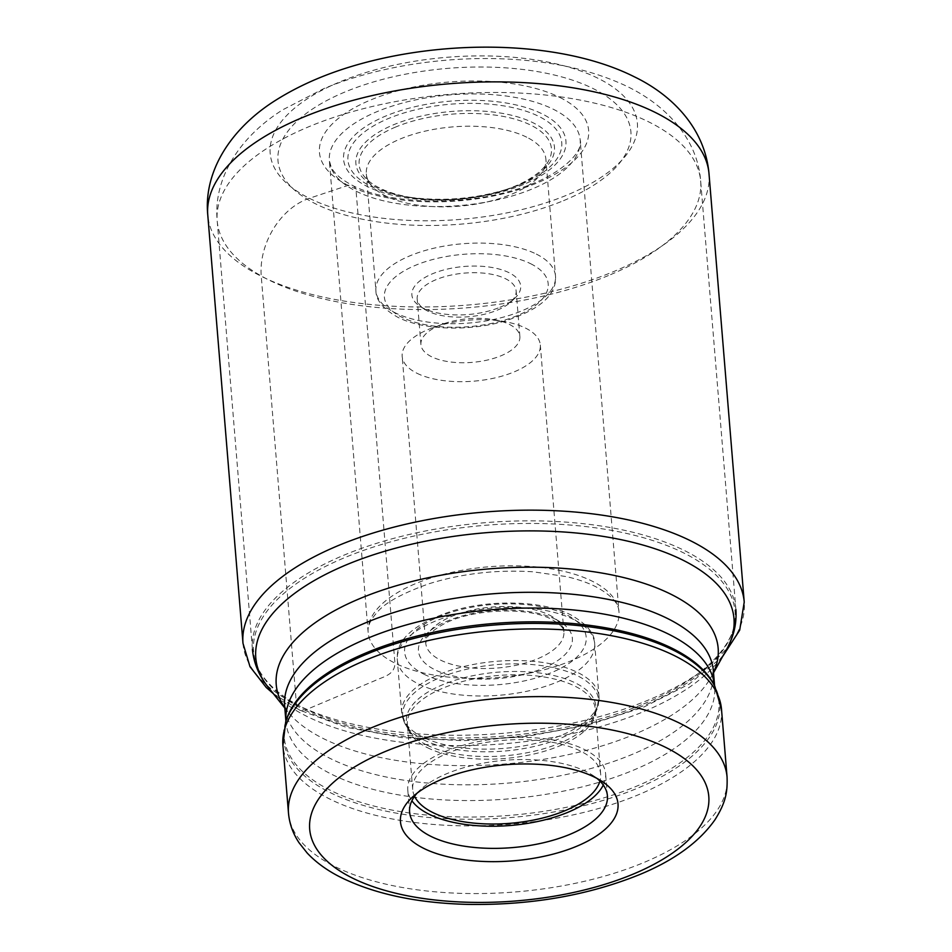<?xml version="1.0" encoding="UTF-8"?>
<svg xmlns="http://www.w3.org/2000/svg" width="952" height="952" viewBox="0 0 952 952"><rect width="100%" height="100%" fill="white"/><g stroke="black" fill="none" stroke-linecap="round" stroke-linejoin="round"><path stroke-width="0.71" stroke-dasharray="4.76 3.57" d="M304.961 710.18A241.558 106.648 175.3 0 0 643.243 705.777A241.558 106.648 175.3 0 0 683.714 552.945A241.558 106.648 175.3 0 0 345.421 557.337A241.558 106.648 175.3 0 0 304.961 710.18L375.076 680.597C382.204 676.991 394.901 675.349 394.913 663.092A125.843 55.561 -4.7 0 1 368.15 632.449A125.843 55.561 -4.7 0 1 368.079 631.462A125.843 55.561 -4.7 0 1 451.415 572.449A125.843 55.561 -4.7 0 1 592.215 581.184A125.843 55.561 -4.7 0 1 618.871 610.851A125.843 55.561 -4.7 0 1 618.978 611.827A125.843 55.561 -4.7 0 1 536.75 671.588A125.843 55.561 -4.7 0 1 394.913 663.092L356.107 191.197A9.901 7.176 -63.5 0 0 348.17 185.366L309.364 198.29A62.868 45.577 -63.5 0 0 261.253 276.258L296.465 704.551A9.901 7.176 -63.5 0 0 304.961 710.18M395.806 126.973A96.497 42.602 175.3 0 0 364.069 176.263A96.497 42.602 175.3 0 0 379.634 188.02A96.497 42.602 175.3 0 0 514.77 186.259A96.497 42.602 175.3 0 0 548.483 161.102A96.497 42.602 175.3 0 0 530.93 125.212A96.497 42.602 175.3 0 0 395.806 126.973M526.73 137.207A90.095 39.77 175.3 0 0 425.187 131.126A90.095 39.77 175.3 0 0 366.318 173.918A90.095 39.77 175.3 0 0 370.935 184.866A90.095 39.77 175.3 0 0 385.477 195.85A90.095 39.77 175.3 0 0 474.596 204.335A90.095 39.77 175.3 0 0 543.116 170.717A90.095 39.77 175.3 0 0 545.889 159.151A90.095 39.77 175.3 0 0 526.73 137.207M530.621 263.704L530.716 263.752A82.169 36.283 -4.7 0 1 517.007 315.719A82.169 36.283 -4.7 0 1 401.958 317.278L401.875 317.242A82.169 36.283 175.3 0 1 415.584 265.263A82.169 36.283 175.3 0 1 530.621 263.704M499.955 307.27A54.597 24.109 175.3 0 0 514.639 298.416A54.597 24.109 175.3 0 0 509.094 272.724A54.597 24.109 175.3 0 0 432.636 273.712A54.597 24.109 175.3 0 0 419.892 306.211A54.597 24.109 175.3 0 0 423.485 308.258A54.597 24.109 175.3 0 0 499.955 307.27M497.265 310.173A49.647 21.92 175.3 0 0 510.617 302.129A49.647 21.92 175.3 0 0 516.139 290.848A49.647 21.92 175.3 0 0 505.583 278.757A49.647 21.92 175.3 0 0 436.052 279.662A49.647 21.92 175.3 0 0 417.178 298.988A49.647 21.92 175.3 0 0 424.461 309.21A49.647 21.92 175.3 0 0 427.734 311.078A49.647 21.92 175.3 0 0 497.265 310.173M431.482 356.691A49.647 21.92 -4.7 0 1 420.927 344.6A49.647 21.92 -4.7 0 1 442.989 324.037A49.647 21.92 -4.7 0 1 494.754 319.777A49.647 21.92 -4.7 0 1 509.332 324.37A49.647 21.92 -4.7 0 1 519.887 336.461A49.647 21.92 -4.7 0 1 487.448 360.034A49.647 21.92 -4.7 0 1 431.482 356.691M416.916 373.232A69.306 30.595 175.3 0 0 495.028 377.908A69.306 30.595 175.3 0 0 540.308 344.993A69.306 30.595 175.3 0 0 525.575 328.119A69.306 30.595 175.3 0 0 505.238 321.716A69.306 30.595 175.3 0 0 432.97 327.655A69.306 30.595 175.3 0 0 402.172 356.357A69.306 30.595 175.3 0 0 416.916 373.232M555.837 619.419L555.944 619.466A77.219 34.093 175.3 0 1 543.068 668.292A77.219 34.093 175.3 0 1 434.969 669.78L434.874 669.732A77.219 34.093 175.3 0 1 447.737 620.894A77.219 34.093 175.3 0 1 555.837 619.419M414.572 796.312A94.296 41.638 -4.7 0 1 412.704 789.553A94.296 41.638 -4.7 0 1 474.322 744.761A94.296 41.638 -4.7 0 1 580.613 751.128A94.296 41.638 -4.7 0 1 600.664 774.095A94.296 41.638 -4.7 0 1 599.938 781.08M603.282 785.019A99.246 43.816 175.3 0 0 605.603 773.69A99.246 43.816 175.3 0 0 584.492 749.521A99.246 43.816 175.3 0 0 472.62 742.822A99.246 43.816 175.3 0 0 407.777 789.958A99.246 43.816 175.3 0 0 411.907 800.751M417.035 793.218A99.246 43.816 -4.7 0 1 420.629 789.541A99.246 43.816 -4.7 0 1 586.313 771.656A99.246 43.816 -4.7 0 1 592.846 775.38A99.246 43.816 -4.7 0 1 596.999 778.427M242.986 643.314A251.459 111.027 175.3 0 0 296.465 704.551A251.459 111.027 175.3 0 0 579.911 721.521A251.459 111.027 175.3 0 0 744.226 602.104M709.014 173.811A251.459 111.027 -4.7 0 1 544.699 293.24A251.459 111.027 -4.7 0 1 261.253 276.258A251.459 111.027 -4.7 0 1 207.774 215.021M309.364 198.29A184.212 81.325 175.3 0 0 567.344 194.934A184.212 81.325 175.3 0 0 598.201 78.385A184.212 81.325 175.3 0 0 340.233 81.741A184.212 81.325 175.3 0 0 309.364 198.29M559.907 97.461A135.041 59.619 -4.7 0 1 537.285 182.903A135.041 59.619 -4.7 0 1 348.17 185.366A135.041 59.619 -4.7 0 1 370.792 99.924A135.041 59.619 -4.7 0 1 559.907 97.461M356.107 191.197A125.843 55.561 175.3 0 0 497.955 199.694A125.843 55.561 175.3 0 0 580.173 139.932A125.843 55.561 175.3 0 0 553.409 109.29A125.843 55.561 175.3 0 0 411.573 100.793A125.843 55.561 175.3 0 0 329.344 160.555A125.843 55.561 175.3 0 0 356.107 191.197M288.492 813.127A220.031 97.14 175.3 0 0 415.488 889.573A220.031 97.14 175.3 0 0 643.421 862.702A220.031 97.14 175.3 0 0 643.54 862.655A220.031 97.14 175.3 0 0 727.066 777.07M721.509 709.371A220.031 97.14 -4.7 0 1 637.971 794.956A220.031 97.14 -4.7 0 1 637.852 795.003A220.031 97.14 -4.7 0 1 409.919 821.873A220.031 97.14 -4.7 0 1 282.923 745.428M285.719 721.735A218.841 96.616 175.3 0 0 392.498 812.437A218.841 96.616 175.3 0 0 636.614 788.577A218.841 96.616 175.3 0 0 636.733 788.53A218.841 96.616 175.3 0 0 714.869 686.452M714.607 685.952L713.964 684.678A218.067 96.283 -4.7 0 1 635.984 786.447A218.067 96.283 -4.7 0 1 635.865 786.495A218.067 96.283 -4.7 0 1 392.664 810.212A218.067 96.283 -4.7 0 1 286.326 719.843L285.957 721.937A215.081 94.962 175.3 0 0 410.038 796.645A215.081 94.962 175.3 0 0 632.783 770.442A215.081 94.962 175.3 0 0 632.902 770.394A215.081 94.962 175.3 0 0 714.666 686.689A215.081 94.962 175.3 0 0 714.607 685.928M285.897 721.176A215.081 94.962 175.3 0 0 285.957 721.937L285.897 721.188M713.536 672.802L711.346 676.729L713.381 670.934A215.081 94.962 -4.7 0 1 631.604 754.65A215.081 94.962 -4.7 0 1 631.497 754.686A215.081 94.962 -4.7 0 1 408.741 780.902A215.081 94.962 -4.7 0 1 284.66 706.182L287.623 711.561A221.709 97.889 175.3 0 0 633.758 734.599A221.709 97.889 175.3 0 0 633.877 734.551A221.709 97.889 175.3 0 0 711.346 676.729A221.709 97.889 175.3 0 0 713.5 672.493M284.791 707.741A221.709 97.889 175.3 0 0 287.623 711.561L284.815 708.05M726.59 649.395A239.904 105.922 -4.7 0 1 642.897 711.918A239.904 105.922 -4.7 0 1 642.767 711.965A239.904 105.922 -4.7 0 1 268.107 687.094M643.671 703.933A242.558 107.088 175.3 0 0 643.802 703.873A242.558 107.088 175.3 0 0 735.896 609.53A242.558 107.088 175.3 0 0 595.892 525.254A242.558 107.088 175.3 0 0 344.636 554.885A242.558 107.088 175.3 0 0 344.517 554.933A242.558 107.088 175.3 0 0 252.423 649.276A242.558 107.088 175.3 0 0 392.414 733.552A242.558 107.088 175.3 0 0 643.671 703.933M608.34 275.58A242.558 107.088 -4.7 0 1 357.131 305.152A242.558 107.088 -4.7 0 1 217.199 220.888A242.558 107.088 -4.7 0 1 309.412 126.485A242.558 107.088 -4.7 0 1 309.531 126.438A242.558 107.088 -4.7 0 1 560.74 96.878A242.558 107.088 -4.7 0 1 700.672 181.142A242.558 107.088 -4.7 0 1 608.459 275.533A242.558 107.088 -4.7 0 1 608.34 275.58M563.572 200.646A177.036 78.159 175.3 0 0 593.263 88.643A177.036 78.159 175.3 0 0 345.386 91.82A177.036 78.159 175.3 0 0 345.302 91.856A177.036 78.159 175.3 0 0 315.612 203.847A177.036 78.159 175.3 0 0 563.489 200.682A177.036 78.159 175.3 0 0 563.572 200.646M523.529 184.474A111.551 49.254 -4.7 0 1 367.305 186.509A111.551 49.254 -4.7 0 1 385.988 115.93A111.551 49.254 -4.7 0 1 542.212 113.895A111.551 49.254 -4.7 0 1 523.529 184.474M520.982 184.319A107.267 47.362 175.3 0 0 538.951 116.453A107.267 47.362 175.3 0 0 388.725 118.405A107.267 47.362 175.3 0 0 402.244 196.195A107.267 47.362 175.3 0 0 514.08 186.997A107.267 47.362 175.3 0 0 520.982 184.319M516.603 185.914A99.639 43.994 -4.7 0 1 510.189 188.401A99.639 43.994 -4.7 0 1 406.302 196.945A99.639 43.994 -4.7 0 1 393.759 124.688A99.639 43.994 -4.7 0 1 533.287 122.879A99.639 43.994 -4.7 0 1 516.603 185.914M536.333 254.089A90.095 39.77 -4.7 0 1 555.504 276.032A90.095 39.77 -4.7 0 1 496.706 318.801A90.095 39.77 -4.7 0 1 395.187 312.78A90.095 39.77 -4.7 0 1 395.08 312.732A90.095 39.77 -4.7 0 1 375.921 290.788A90.095 39.77 -4.7 0 1 434.719 248.02A90.095 39.77 -4.7 0 1 536.238 254.041A90.095 39.77 -4.7 0 1 536.333 254.089M549.054 614.909A69.306 30.595 -4.7 0 1 549.149 614.956A69.306 30.595 -4.7 0 1 563.893 631.842A69.306 30.595 -4.7 0 1 518.673 664.734A69.306 30.595 -4.7 0 1 440.586 660.117A69.306 30.595 -4.7 0 1 440.49 660.069A69.306 30.595 -4.7 0 1 425.758 643.195A69.306 30.595 -4.7 0 1 470.966 610.303A69.306 30.595 -4.7 0 1 549.054 614.909M423.997 674.242A91.083 40.21 175.3 0 0 551.553 672.588A91.083 40.21 175.3 0 0 566.809 614.956A91.083 40.21 175.3 0 0 439.265 616.61A91.083 40.21 175.3 0 0 423.997 674.242M573.604 619.454A98.996 43.709 175.3 0 0 573.509 619.407A98.996 43.709 175.3 0 0 461.934 612.791A98.996 43.709 175.3 0 0 397.317 659.796A98.996 43.709 175.3 0 0 418.38 683.905A98.996 43.709 175.3 0 0 418.463 683.952A98.996 43.709 175.3 0 0 530.038 690.569A98.996 43.709 175.3 0 0 594.655 643.564A98.996 43.709 175.3 0 0 573.604 619.454M422.748 737.05A98.996 43.709 -4.7 0 1 401.685 712.941A98.996 43.709 -4.7 0 1 466.313 665.948A98.996 43.709 -4.7 0 1 577.876 672.564A98.996 43.709 -4.7 0 1 577.971 672.612A98.996 43.709 -4.7 0 1 599.022 696.721A98.996 43.709 -4.7 0 1 534.405 743.726A98.996 43.709 -4.7 0 1 422.843 737.098A98.996 43.709 -4.7 0 1 422.748 737.05M423.664 739.859A98.258 43.387 175.3 0 0 523.552 748.605A98.258 43.387 175.3 0 0 596.737 709.906A98.258 43.387 175.3 0 0 577.638 675.849A98.258 43.387 175.3 0 0 577.543 675.801A98.258 43.387 175.3 0 0 456.413 671.922A98.258 43.387 175.3 0 0 406.099 725.579A98.258 43.387 175.3 0 0 423.569 739.811A98.258 43.387 175.3 0 0 423.664 739.859M426.603 744.928A95.045 41.959 -4.7 0 1 426.52 744.892A95.045 41.959 -4.7 0 1 409.705 731.172A95.045 41.959 -4.7 0 1 458.436 679.252A95.045 41.959 -4.7 0 1 575.615 683.072A95.045 41.959 -4.7 0 1 575.71 683.108A95.045 41.959 -4.7 0 1 594.096 716.011A95.045 41.959 -4.7 0 1 523.231 753.448A95.045 41.959 -4.7 0 1 426.603 744.928M427.436 747.689A94.296 41.638 175.3 0 0 533.715 754.055A94.296 41.638 175.3 0 0 595.333 709.264A94.296 41.638 175.3 0 0 575.377 686.344A94.296 41.638 175.3 0 0 575.282 686.297A94.296 41.638 175.3 0 0 468.991 679.93A94.296 41.638 175.3 0 0 407.373 724.722A94.296 41.638 175.3 0 0 427.341 747.641A94.296 41.638 175.3 0 0 427.436 747.689M273.284 693.591L299.82 710.192L345.981 727.233L401.577 737.586L463.136 740.704L526.706 736.42L588.146 725.031L643.469 707.241L689.188 684.072L722.544 656.654M368.15 632.449L329.344 160.555L331.082 166.79C333.831 173.157 341.054 179.416 352.764 185.557C386.441 203.276 456.02 206.441 508.642 191.566C558.015 179.047 584.064 152.38 580.173 139.932L618.978 611.827M618.871 610.851C618.36 602.83 610.613 594.762 595.607 586.634C587.42 582.553 577.578 579.185 566.071 576.543L533.06 571.795C496.599 569.486 461.839 573.509 428.769 583.838C401.887 593.465 384.632 603.009 377.028 612.481C370.554 619.776 367.579 626.107 368.079 631.462M252.423 649.276L217.199 220.888C213.058 177.834 240.178 136.505 282.827 109.754L323.716 88.655C381.907 64.343 458.567 53.943 526.111 60.416C560.538 63.57 591.394 70.972 618.693 82.61C664.044 101.804 697.59 137.671 700.672 181.142L735.896 609.53M402.244 196.195C440.276 202.348 477.559 199.289 514.08 186.997L510.189 188.401C476.274 199.92 441.645 202.764 406.302 196.945L402.244 196.195M370.935 184.866L364.069 176.263M543.116 170.717L548.483 161.102M366.318 173.918L375.921 290.788C375.873 300.142 383.156 308.96 397.757 317.242C422.974 330.201 469.062 331.57 504.465 321.157C539.915 309.781 556.932 294.739 555.504 276.032L545.889 159.151M510.617 302.129L514.639 298.416M424.461 309.21L419.892 306.211M420.927 344.6L417.178 298.988M519.887 336.461L516.139 290.848M442.989 324.037L432.97 327.655M494.754 319.777L505.238 321.716M540.308 344.993L563.893 631.842C563.334 631.414 566.095 627.82 551.827 619.466C528.051 606.245 469.467 608.84 442.216 624.917C429.661 632.223 427.983 636.436 427.043 637.995L425.758 643.195L402.172 356.357M600.664 774.095L595.333 709.264L594.096 716.011L596.737 709.906L599.022 696.721L594.655 643.564C594.917 633.746 587.003 624.203 570.926 614.944C543.223 600.7 492.303 599.165 453.271 610.66C414.203 623.429 395.556 639.803 397.317 659.796L401.685 712.941L406.099 725.579L409.705 731.172L407.373 724.722L412.704 789.553M409.598 812.08L407.777 789.958M420.629 789.541L412.597 796.955M592.846 775.38L601.997 781.39M607.424 795.824L605.603 773.69"/><path stroke-width="1.43" d="M385.691 751.33L385.81 751.283A200.229 88.405 -4.7 0 1 666.162 747.617A200.229 88.405 -4.7 0 1 632.783 874.281L632.663 874.329A200.229 88.405 175.3 0 1 352.311 877.994A200.229 88.405 175.3 0 1 385.691 751.33M594.798 777.284A109.147 48.195 -4.7 0 1 601.997 781.39A109.147 48.195 -4.7 0 1 571.462 848.339A109.147 48.195 -4.7 0 1 423.664 848.327A109.147 48.195 -4.7 0 1 412.597 796.955A109.147 48.195 -4.7 0 1 594.798 777.284M599.938 781.08A94.296 41.638 -4.7 0 1 531.597 820.434A94.296 41.638 -4.7 0 1 432.755 812.508A94.296 41.638 -4.7 0 1 414.572 796.312M411.907 800.751A99.246 43.816 175.3 0 0 428.876 814.127A99.246 43.816 175.3 0 0 528.598 823.218A99.246 43.816 175.3 0 0 603.282 785.019M596.999 778.427A99.246 43.816 -4.7 0 1 607.424 795.824A99.246 43.816 -4.7 0 1 542.569 842.96A99.246 43.816 -4.7 0 1 430.697 836.261A99.246 43.816 -4.7 0 1 409.598 812.08A99.246 43.816 -4.7 0 1 417.035 793.218M722.544 656.654L739.692 630.176L744.226 602.104A251.459 111.027 175.3 0 0 690.747 540.867A251.459 111.027 175.3 0 0 407.301 523.886A251.459 111.027 175.3 0 0 242.986 643.314L250.007 666.709L266.274 687.522L273.284 693.591M709.014 173.811C704.956 127.925 671.684 94.784 634.294 76.779C565 41.936 454.937 38.532 364.188 62.856C330.618 71.781 301.177 84.204 275.878 100.127C230.955 128.27 203.43 171.3 207.774 215.021A251.459 111.027 -4.7 0 1 372.089 95.605A251.459 111.027 -4.7 0 1 655.535 112.574A251.459 111.027 -4.7 0 1 709.014 173.811L744.226 602.104M727.066 777.07A220.031 97.14 175.3 0 0 600.069 700.624A220.031 97.14 175.3 0 0 372.149 727.495A220.031 97.14 175.3 0 0 372.018 727.542A220.031 97.14 175.3 0 0 288.492 813.127C289.456 823.777 292.978 833.666 299.071 842.782L307.175 853.016C315.445 861.798 325.691 869.426 337.912 875.888C372.22 893.559 415.56 903.067 467.944 904.4C530.466 905.352 587.42 895.523 638.804 874.912C673.861 860.56 699.256 842.151 715 819.708C726.102 802.036 727.53 791.731 727.066 777.07L721.509 709.371L714.869 686.452A218.841 96.616 175.3 0 0 366.817 654.107A218.841 96.616 175.3 0 0 366.698 654.155A218.841 96.616 175.3 0 0 285.719 721.735L282.923 745.428A220.031 97.14 -4.7 0 1 366.46 659.843A220.031 97.14 -4.7 0 1 366.579 659.796A220.031 97.14 -4.7 0 1 594.5 632.925A220.031 97.14 -4.7 0 1 721.509 709.371M285.719 721.735L286.326 719.843A218.067 96.283 -4.7 0 1 367.139 652.441A218.067 96.283 -4.7 0 1 367.246 652.394A218.067 96.283 -4.7 0 1 713.964 684.678L714.869 686.452M714.607 685.928A215.081 94.962 175.3 0 0 589.812 611.862A215.081 94.962 175.3 0 0 367.841 638.173A215.081 94.962 175.3 0 0 367.734 638.221A215.081 94.962 175.3 0 0 285.897 721.176L284.66 706.182A215.081 94.962 -4.7 0 1 366.437 622.477A215.081 94.962 -4.7 0 1 366.544 622.429A215.081 94.962 -4.7 0 1 589.3 596.226A215.081 94.962 -4.7 0 1 713.381 670.934L714.607 685.952M713.5 672.493A221.709 97.889 175.3 0 0 614.088 575.389A221.709 97.889 175.3 0 0 360.641 598.261A221.709 97.889 175.3 0 0 360.522 598.308A221.709 97.889 175.3 0 0 284.791 707.741M284.815 708.05L268.107 687.094A239.904 105.922 -4.7 0 1 346.873 564.596A239.904 105.922 -4.7 0 1 347.004 564.548A239.904 105.922 -4.7 0 1 625.619 540.665A239.904 105.922 -4.7 0 1 726.59 649.395C733.766 636.721 736.86 623.429 735.896 609.53M207.774 215.021L242.986 643.314M288.492 813.127L282.923 745.428M713.536 672.802L726.59 649.395M268.107 687.094C258.968 675.753 253.732 663.151 252.423 649.276"/></g></svg>
